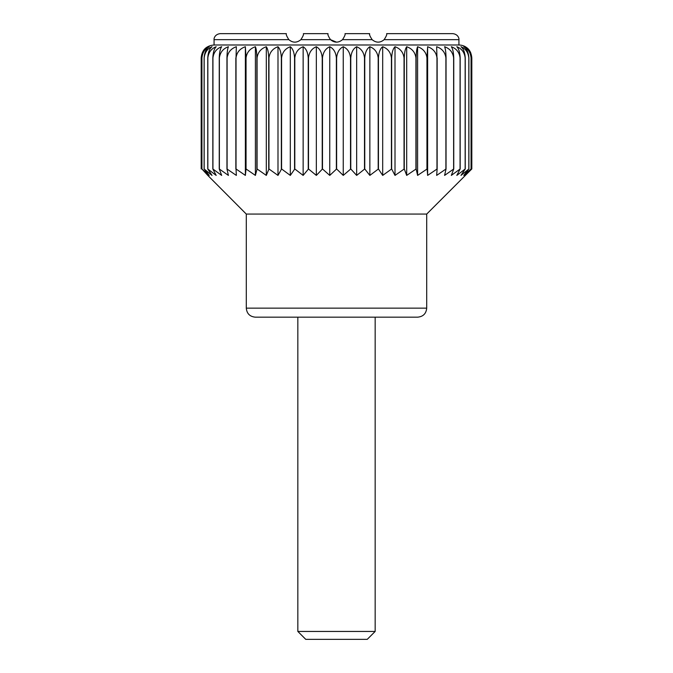 <?xml version="1.0" encoding="UTF-8"?>
<svg xmlns="http://www.w3.org/2000/svg" width="673" height="673" viewBox="0 0 673 673"><rect width="100%" height="100%" fill="white"/><g stroke="black" fill="none" stroke-linecap="round" stroke-linejoin="round"><path stroke-width="1.01" d="M214.073 44.99L458.927 44.99C463.066 45.083 466.448 46.731 469.073 49.928L470.562 52.334L471.815 57.878L471.815 168.965L471.815 57.878C471.277 52.334 469.064 48.607 465.194 46.715C468.627 48.591 470.587 52.309 471.092 57.878L471.058 57.878C470.461 52.334 468.038 48.607 463.79 46.715C466.759 48.591 468.458 52.309 468.888 57.878L468.829 57.878C468.189 52.334 465.573 48.607 460.98 46.715C463.453 48.591 464.875 52.309 465.236 57.878L465.152 57.878C464.471 52.334 461.686 48.607 456.816 46.715C458.767 48.591 459.886 52.309 460.172 57.878L460.063 57.878C459.348 52.334 456.437 48.607 451.322 46.715C452.736 48.591 453.543 52.309 453.753 57.878L453.619 57.878C452.879 52.334 449.867 48.607 444.584 46.715C445.433 48.591 445.921 52.309 446.048 57.878L445.896 57.878C445.139 52.334 442.06 48.607 436.651 46.715L436.97 57.878C436.205 52.334 433.092 48.607 427.624 46.715L426.951 57.878C426.186 52.334 423.065 48.607 417.605 46.715C416.755 48.591 416.267 52.309 416.141 57.878L415.931 57.878C415.174 52.334 412.095 48.607 406.685 46.715C405.281 48.591 404.473 52.309 404.271 57.878L404.044 57.878C403.304 52.334 400.292 48.607 395.009 46.715C393.057 48.591 391.938 52.309 391.652 57.878L391.417 57.878C390.702 52.334 387.791 48.607 382.685 46.715C380.211 48.591 378.798 52.309 378.436 57.878L378.192 57.878C377.511 52.334 374.726 48.607 369.856 46.715C366.886 48.591 365.187 52.309 364.758 57.878L364.505 57.878C363.866 52.334 361.25 48.607 356.656 46.715C353.232 48.591 351.272 52.309 350.776 57.878L350.515 57.878C349.918 52.334 347.495 48.607 343.247 46.715C339.394 48.591 337.19 52.309 336.626 57.878L336.374 57.878C335.827 52.334 333.623 48.607 329.753 46.715C325.522 48.591 323.099 52.309 322.485 57.878L322.224 57.878C321.744 52.334 319.784 48.607 316.344 46.715C311.767 48.591 309.151 52.309 308.495 57.878L308.242 57.878C307.822 52.334 306.122 48.607 303.144 46.715C298.29 48.591 295.514 52.309 294.808 57.878L294.564 57.878C294.21 52.334 292.797 48.607 290.315 46.715C285.226 48.591 282.315 52.309 281.583 57.878L281.348 57.878C281.07 52.334 279.951 48.607 277.991 46.715C272.733 48.591 269.713 52.309 268.956 57.878L268.729 57.878C268.535 52.334 267.728 48.607 266.315 46.715C260.931 48.591 257.843 52.309 257.069 57.878L256.859 57.878C256.741 52.334 256.253 48.607 255.395 46.715C249.952 48.591 246.84 52.309 246.049 57.878L245.376 46.715C239.933 48.591 236.812 52.309 236.03 57.878L236.349 46.715C230.965 48.591 227.886 52.309 227.104 57.878L226.952 57.878C227.07 52.334 227.558 48.607 228.416 46.715C223.15 48.591 220.138 52.309 219.381 57.878L219.247 57.878C219.448 52.334 220.256 48.607 221.678 46.715C216.588 48.591 213.669 52.309 212.937 57.878L212.828 57.878C213.105 52.334 214.224 48.607 216.184 46.715C211.33 48.591 208.554 52.309 207.848 57.878L207.764 57.878C208.117 52.334 209.53 48.607 212.02 46.715C207.444 48.591 204.828 52.309 204.171 57.878L204.112 57.878C204.533 52.334 206.232 48.607 209.21 46.715C204.979 48.591 202.556 52.309 201.942 57.878L201.908 57.878C202.396 52.334 204.356 48.607 207.806 46.715C203.953 48.591 201.74 52.309 201.185 57.878L201.185 168.965L201.185 57.878C202.085 49.911 206.384 45.621 214.073 44.99L214.073 39.665C213.77 39.101 214.443 34.365 220.088 33.65L286.37 33.65C285.865 34.289 286.698 36.292 288.86 39.665C292.805 42.971 296.818 42.971 300.89 39.665C296.818 42.971 292.814 42.971 288.86 39.665L214.073 39.665M207.806 175.409L246.293 214.073L426.707 214.073L471.815 168.965L465.194 175.409L471.092 168.965L463.79 175.409L468.888 168.965L460.98 175.409L465.236 168.965L456.816 175.409L460.172 168.965L451.322 175.409L453.753 168.965L444.584 175.409L446.048 168.965L436.651 175.409L437.147 168.965L427.624 175.409L427.136 168.965L417.605 175.409L416.141 168.965L406.685 175.409L404.271 168.965L395.009 175.409L391.652 168.965L382.685 175.409L378.436 168.965L369.856 175.409L364.758 168.965L356.656 175.409L350.776 168.965L343.247 175.409L336.626 168.965L329.753 175.409L322.485 168.965L316.344 175.409L308.495 168.965L303.144 175.409L294.808 168.965L290.315 175.409L281.583 168.965L277.991 175.409L268.956 168.965L266.315 175.409L257.069 168.965L255.395 175.409L246.049 168.965L245.376 175.409L236.03 168.965L236.349 175.409L226.952 168.965L228.416 175.409L219.247 168.965L221.678 175.409L212.828 168.965L216.184 175.409L207.764 168.965L212.02 175.409L204.112 168.965L209.21 175.409L201.908 168.965L207.806 175.409M336.5 42.155L330.485 39.665C328.331 36.334 327.507 34.331 327.995 33.65L303.38 33.65C303.893 34.239 303.06 36.249 300.89 39.665L330.485 39.665C334.489 42.963 338.494 42.963 342.515 39.665C344.669 36.325 345.501 34.323 345.005 33.65L369.62 33.65L369.637 34.138M386.63 33.65L452.912 33.65L386.63 33.65C387.143 34.273 386.31 36.275 384.14 39.665C380.186 42.971 376.182 42.971 372.11 39.665C369.948 36.258 369.115 34.256 369.62 33.65M327.995 33.65L328.012 34.172M201.942 57.878L201.942 168.965M201.908 57.878L201.908 168.965M204.171 57.878L204.171 168.965M204.112 57.878L204.112 168.965M471.058 57.878L471.058 168.965M468.888 57.878L468.888 168.965M465.236 57.878L465.236 168.965M465.152 57.878L465.152 168.965M460.063 57.878L460.063 168.965M453.753 57.878L453.753 168.965M446.048 57.878L446.048 168.965M445.896 57.878L445.896 168.965M427.624 46.715L427.624 175.409M436.97 57.878L436.97 168.965M427.136 57.878L427.136 168.965M416.141 57.878L416.141 168.965M417.605 46.715L417.605 175.409M406.685 46.715L406.685 175.409M415.931 57.878L415.931 168.965M395.009 46.715L395.009 175.409M404.044 57.878L404.044 168.965M391.652 57.878L391.652 168.965M378.436 57.878L378.436 168.965M382.685 46.715L382.685 175.409M369.856 46.715L369.856 175.409M378.192 57.878L378.192 168.965M356.656 46.715L356.656 175.409M364.505 57.878L364.505 168.965M350.776 57.878L350.776 168.965M336.626 57.878L336.626 168.965M343.247 46.715L343.247 175.409M329.753 46.715L329.753 175.409M336.374 57.878L336.374 168.965M316.344 46.715L316.344 175.409M322.224 57.878L322.224 168.965M308.495 57.878L308.495 168.965M294.808 57.878L294.808 168.965M303.144 46.715L303.144 175.409M290.315 46.715L290.315 175.409M294.564 57.878L294.564 168.965M277.991 46.715L277.991 175.409M281.348 57.878L281.348 168.965M268.956 57.878L268.956 168.965M257.069 57.878L257.069 168.965M266.315 46.715L266.315 175.409M255.395 46.715L255.395 175.409M256.859 57.878L256.859 168.965M245.376 46.715L245.376 175.409M245.864 57.878L245.864 168.965M236.03 57.878L236.03 168.965M227.104 57.878L227.104 168.965M226.952 57.878L226.952 168.965M219.247 57.878L219.247 168.965M212.937 57.878L212.937 168.965M207.848 57.878L207.848 168.965M207.764 57.878L207.764 168.965M297.836 631.442L375.164 631.442L367.256 639.35L305.744 639.35L297.836 631.442L297.836 317.168M246.293 308.15L426.707 308.15C426.177 313.626 423.166 316.638 417.689 317.168L255.311 317.168C249.834 316.638 246.823 313.626 246.293 308.15L246.293 214.073M212.828 57.878L212.828 168.965M219.381 57.878L219.381 168.965M235.853 57.878L235.853 168.965M246.049 57.878L246.049 168.965M268.729 57.878L268.729 168.965M281.583 57.878L281.583 168.965M308.242 57.878L308.242 168.965M322.485 57.878L322.485 168.965M350.515 57.878L350.515 168.965M364.758 57.878L364.758 168.965M391.417 57.878L391.417 168.965M404.271 57.878L404.271 168.965M426.951 57.878L426.951 168.965M437.147 57.878L437.147 168.965M453.619 57.878L453.619 168.965M460.172 57.878L460.172 168.965M468.829 57.878L468.829 168.965M471.092 57.878L471.092 168.965M372.11 39.665L342.515 39.665M458.927 44.99L458.927 39.665L384.14 39.665M375.164 631.442L375.164 317.168M426.707 308.15L426.707 214.073M458.927 39.665C459.23 39.101 458.557 34.365 452.912 33.65"/></g></svg>
